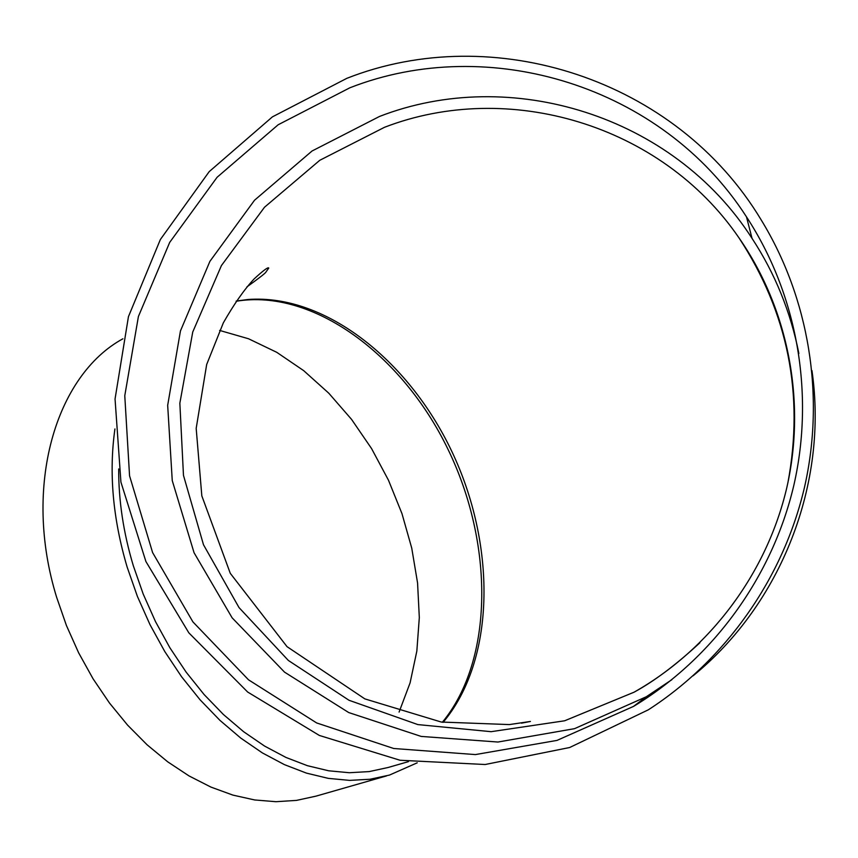 <?xml version="1.0" encoding="UTF-8"?>
<svg xmlns="http://www.w3.org/2000/svg" width="858" height="858" viewBox="0 0 858 858"><rect width="100%" height="100%" fill="white"/><g stroke="black" fill="none" stroke-linecap="round" stroke-linejoin="round"><path stroke-width="1.29" d="M114.929 428.957C108.752 472.554 112.816 518.597 127.145 567.074L137.355 596.299L149.978 624.613L164.8 651.565L181.574 676.748L200.043 699.763L219.884 720.312L240.776 738.095L262.398 752.927L284.406 764.628L306.478 773.122L328.292 778.367L349.581 780.383L370.066 779.246L389.5 775.064L417.213 762.826M408.472 761.625L388.116 767.492L369.23 771.589L349.324 772.726L328.646 770.784L307.443 765.701L286.004 757.464L264.639 746.106L243.64 731.724L223.359 714.457L204.097 694.519L186.165 672.179L169.873 647.747L155.491 621.6L143.232 594.122L133.322 565.765C123.445 532.882 118.565 500.6 118.683 468.94M693.05 675.836C781.241 604.053 828.399 483.655 811.958 370.581M798.873 353.496C790.615 311.829 775.01 273.455 752.037 238.374C673.09 115.304 510.371 65.626 379.536 116.441L312.055 150.997L254.536 200.225L209.92 261.325L180.459 330.92L167.675 405.33L172.254 480.598L194.058 552.724L232.11 617.803L284.545 672.146L348.702 712.548L421.181 736.421L497.94 742.031L574.528 728.667L646.288 696.76L671.911 679.654M346.804 78.346L272.426 116.86L209.191 171.643L160.371 239.5L128.443 316.677L115.047 399.002L120.924 482.11L145.903 561.518L188.846 632.85L247.662 692.031L319.348 735.445L400.043 760.252L485.167 764.51L569.669 747.511L648.294 709.834C725.664 659.888 783.161 578.528 804.472 487.387C825.246 396.128 809.105 298.198 761.282 220.077C676.522 78.722 493.136 20.646 346.804 78.346M349.849 87.795L278.164 124.764L217.074 177.295L169.691 242.396L138.406 316.505L124.775 395.699L129.558 475.804L152.606 552.584L192.911 621.889L248.53 679.826L316.666 722.951L393.725 748.498L475.429 754.579L557.014 740.4L633.547 706.391C712.955 658.44 772.425 576.919 793.907 485.006C814.853 392.975 797.018 294.058 746.481 216.859C662.183 85.65 488.835 33.312 349.849 87.795M122.908 338.781C55.759 375.268 22.329 486.282 56.639 597.297L66.431 625.514L78.636 652.809L93.05 678.775L109.449 702.981L127.563 725.096L147.083 744.787L167.707 761.818L189.092 775.964L210.929 787.086L232.883 795.098L254.654 799.956L275.944 801.704L296.493 800.396L316.044 796.127L386.518 775.922M399.088 712.086L410.092 682.861L416.838 651.093L419.315 617.545L417.567 582.957L411.733 548.08L401.962 513.599L388.481 480.223L371.578 448.595L351.555 419.38L328.786 393.2L303.7 370.656L276.769 352.327L248.53 338.76L219.605 330.416M236.25 301.051L248.08 299.485C326.684 293.726 411.347 362.741 453.796 455.673C496.353 548.605 494.937 660.606 443.125 722.329M384.47 127.306L319.787 160.285L264.5 207.239L221.439 265.54L192.739 332.025L179.848 403.206L183.473 475.364L203.485 544.733L239.017 607.582L288.352 660.456L349.024 700.278L417.867 724.592L491.13 731.681L564.639 720.784L634.03 692.213C709.705 649.463 766.72 573.627 786.818 487.591C806.445 401.458 788.32 308.676 738.888 237.73C661.132 124.142 508.108 79.59 384.47 127.306M236.111 301.265C312.859 288.374 402.263 354.654 447.887 449.088C493.876 543.296 493.983 659.577 442.396 722.221M699.903 642.76C675.997 664.886 654.043 681.37 634.03 692.213C709.673 649.485 766.73 573.637 786.829 487.559C806.456 401.394 788.309 308.623 738.888 237.73C787.987 312.634 804.332 394.294 787.912 482.711M633.547 706.391L646.288 696.76M746.481 216.859L752.037 238.374M246.932 286.872C259.277 277.981 265.615 273.037 265.959 272.029L268.758 268.061C268.232 266.806 263.352 270.42 254.15 278.904C244.358 289.35 234.095 303.989 223.348 322.822L206.671 364.521L196.182 428.378L201.823 495.86L230.276 573.316L287.022 646.653L364.843 698.884L441.302 722.05L509.362 724.581L530.405 721.46L521.514 723.165"/></g></svg>
